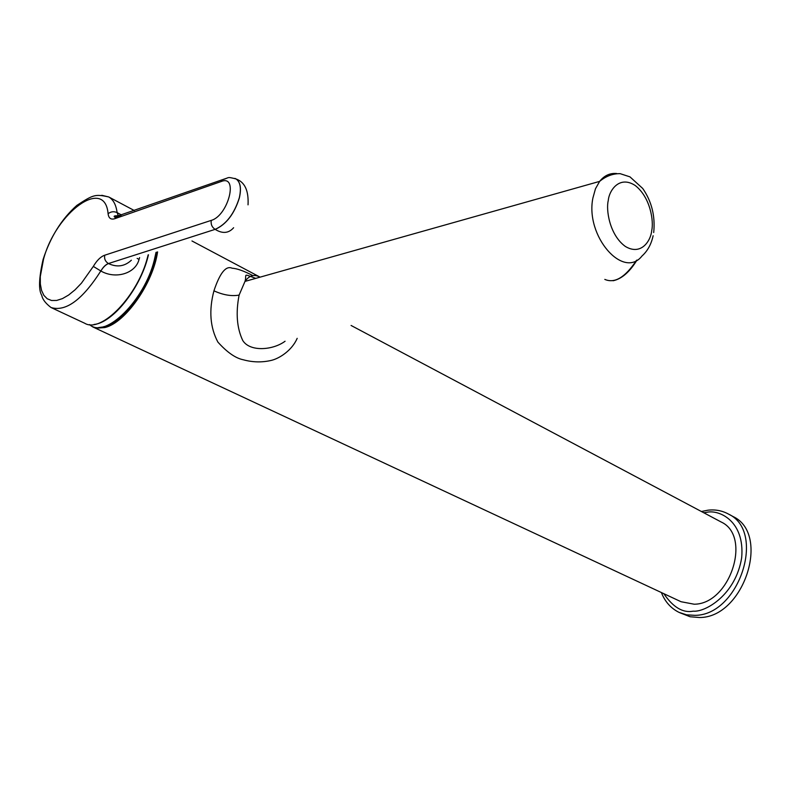 <?xml version="1.0" encoding="UTF-8"?>
<svg xmlns="http://www.w3.org/2000/svg" width="791" height="791" viewBox="0 0 791 791"><rect width="100%" height="100%" fill="white"/><g stroke="black" fill="none" stroke-linecap="round" stroke-linejoin="round"><path stroke-width="1.19" d="M297.179 338.34C292.037 350.373 279.282 358.699 270.868 360.498C261.772 362.555 252.576 362.318 243.292 359.776C235.58 358.234 227.116 352.351 217.901 342.108C210.09 327.494 208.765 310.398 213.936 290.831C219.878 272.954 225.929 265.41 232.089 268.208C236.993 268.485 243.944 270.957 252.922 275.644M285.076 341.237C272.925 350.265 249.956 352.094 242.768 340.525C236.865 328.077 235.649 312.929 239.109 295.092L244.992 281.398C249.264 275.397 254.287 273.983 260.051 277.166M93.348 327.197L681.041 601.724L694.182 604.215C730.063 604.186 752.063 536.12 721.224 522.03L720.453 521.625M89.462 324.607L90.194 325.141C106.004 338.35 144.486 300.194 154.225 260.407L156.015 252.388M154.571 260.862C146.948 291.009 121.636 323.381 103.463 326.742M89.699 324.626L90.194 325.141C106.923 338.489 144.664 300.55 154.631 260.832M156.45 252.25L154.631 260.635M139.611 257.599L139.038 259.389C135.676 273.419 115.694 279.619 100.853 270.997C103.285 267.032 105.846 264.56 108.525 263.581C117.038 267.556 124.652 266.429 131.365 260.219M114.932 218.652C110.977 219.928 108.693 218.306 108.1 213.778C104.936 176.363 55.766 212.571 43.505 259.3L40.282 276.583L40.341 284.048L41.537 290.376L43.861 295.34L47.223 298.761L51.534 300.491L56.655 300.451L62.42 298.622L68.619 295.043L75.046 289.822L81.463 283.148L93.318 266.409C96.917 260.348 100.714 256.62 104.728 255.216L211.276 220.382C228.312 215.646 238.734 174.386 221.272 181.485L114.932 218.652L115.634 217.11L120.588 215.37M101.782 195.288L108.763 196.969C113.301 199.619 116.079 204.82 117.108 212.581L121.547 215.033M108.1 213.778C110.73 211.563 113.726 211.167 117.108 212.581L118.106 215.32M221.272 181.485L221.964 179.854L114.596 217.08C113.311 216.042 114.695 215.627 118.729 215.824L118.818 215.874M234.897 178.38L236.025 178.944C240.365 182.039 241.443 188.367 239.268 197.928C234.225 213.896 226.177 224.377 215.122 229.36L108.446 263.541C105.727 264.51 103.206 266.992 100.853 270.997L93.318 266.409M679.785 612.718L690.138 616.753L699.531 617.514C743.758 617.811 770.978 534.024 733.039 516.533L732.09 516.009M213.936 290.831C223.191 295.023 231.585 296.447 239.109 295.092M156.648 252.191C148.649 295.874 114.27 327.444 104.511 326.762L98.608 327.573M157.587 251.894C153.059 283.346 125.354 322.886 104.877 327.553L96.65 328.166L92.765 326.92L89.512 324.646M653.129 235.738C651.29 244.221 647.582 250.984 641.995 256.007C623.367 279.905 585.014 236.034 592.914 197.968L595.475 188.762L599.627 181.386C604.304 175.533 609.99 172.913 616.703 173.526M651.715 230.517C651.023 240.098 641.521 256.195 625.315 246.426C609.307 234.769 605.896 209.338 608.269 200.568C609.05 190.641 619.254 175.078 635.183 185.48C650.736 197.523 653.85 221.866 651.715 230.517M233.622 227.729C228.668 233.345 222.528 233.899 215.201 229.4C226.256 224.417 234.304 213.936 239.347 197.968C241.522 188.416 240.444 182.088 236.104 178.984L235.411 178.608M147.759 257.372C140.778 284.414 119.668 314.047 102.098 321.789M51.593 307.788L84.726 323.262C101.347 333.624 138.039 295.626 147.61 256.996L148.154 254.89M100.823 270.987C82.373 299.819 65.772 312 51.029 307.521C45.562 303.349 42.487 299.305 41.785 295.379C38.433 290.159 38.868 278.195 43.09 259.488C50.397 236.934 61.658 218.899 76.875 205.383C93.368 194.556 95.286 193.963 108.763 196.969L134.351 210.554M148.411 254.811L147.818 257.144M104.728 255.216C104.096 258.825 105.332 261.594 108.446 263.541L215.122 229.36C211.948 227.225 210.663 224.229 211.276 220.382M117.187 212.621L118.146 215.31M139.038 259.389L137.14 258.39M236.104 178.984L236.025 178.944C225.939 176.433 230.26 177.688 221.964 179.854L227.027 178.113M636.864 260.14C631.999 268.268 626.492 274.17 620.342 277.829M636.498 260.338C625.266 277.334 614.706 283.692 604.808 279.401M661.405 592.548C664.934 601.635 670.778 608.23 678.955 612.343L686.568 614.825L694.824 615.339C739.081 615.586 766.43 531.562 728.491 514.081L726.949 513.27M703.763 512.756L706.62 512.331C718.979 509.325 744.993 520.913 741.671 557.744C735.709 594.97 705.354 612.313 693.232 611.176C682.92 613.154 673.121 607.32 663.827 593.685M653.702 232.534C655.373 216.151 651.715 201.458 642.727 188.466L629.962 176.858L620.144 173.664C612.827 173.555 605.985 176.126 599.627 181.386L244.992 281.408C247.217 274.319 241.799 273.261 255.77 278.373M191.966 240.968L260.091 277.147M351.085 325.467L721.224 522.03M89.64 324.745L92.765 326.92M154.67 260.694L156.519 252.23M147.818 257.342C139.72 289.19 112.431 322.906 93.991 324.468M236.133 179.013C244.805 182.088 248.769 190.7 248.038 204.849M147.848 257.204L148.471 254.791M636.992 260.061C629.646 272.035 621.686 278.936 613.094 280.756M733.039 516.533L728.491 514.081C722.153 510.63 715.301 509.335 707.935 510.195L701.419 511.51"/></g></svg>
